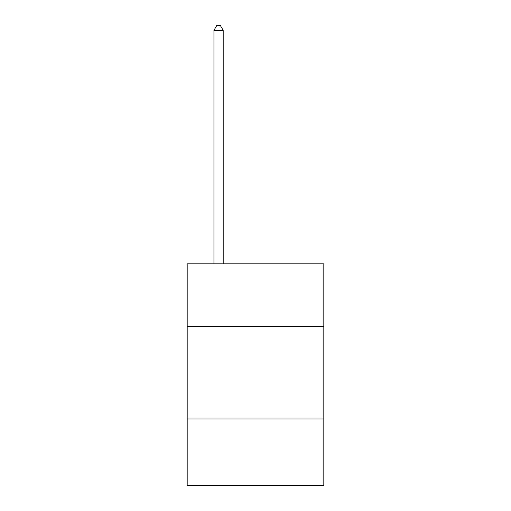<?xml version="1.0" encoding="UTF-8"?>
<svg xmlns="http://www.w3.org/2000/svg" width="511" height="511" viewBox="0 0 511 511"><rect width="100%" height="100%" fill="white"/><g stroke="black" fill="none" stroke-linecap="round" stroke-linejoin="round"><path stroke-width="0.77" d="M323.827 326.638L323.827 263.848L187.173 263.848L187.173 326.638L323.827 326.638L323.827 485.45L187.173 485.45L187.173 326.638M323.827 418.969L187.173 418.969M223.186 263.848L223.186 30.353L213.949 30.353L213.949 263.848M213.949 30.353L216.721 25.55L220.413 25.55L223.186 30.353"/></g></svg>
